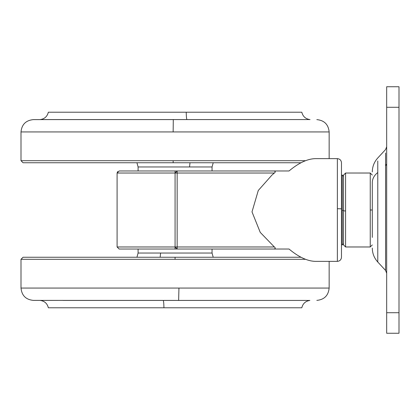 <?xml version="1.0" encoding="UTF-8"?>
<svg xmlns="http://www.w3.org/2000/svg" width="420" height="420" viewBox="0 0 420 420"><rect width="100%" height="100%" fill="white"/><g stroke="black" fill="none" stroke-linecap="round" stroke-linejoin="round"><path stroke-width="0.63" d="M372.293 237.416L372.293 210L370.241 210L370.241 246.976L345.587 246.976L343.534 244.923L343.534 175.077L345.587 173.019L370.241 173.024L372.293 175.077M342.3 210.441L342.3 244.923L343.534 243.689L343.534 210.425L342.3 210.441L342.3 175.077L343.534 176.311M372.293 210L372.293 182.584C372.362 178.731 374.189 175.382 377.774 172.52L377.774 160.954M386.673 102.354L386.673 105.808M386.673 312.716L386.673 333.26L399 333.26L399 312.716L386.673 312.716L386.673 86.74L399 86.74L399 312.716M117.71 171.549L117.091 173.024L119.144 170.966L188.99 170.966L177.13 170.966L175.077 173.024L177.156 173.024L177.156 246.976L175.077 246.976L175.077 173.024L117.091 173.024L117.091 246.976L175.077 246.976L177.13 249.034L188.99 249.034L119.144 249.034L199.579 249.034M62.979 300.389L40.273 300.437C44.604 301.093 47.292 303.544 48.342 307.786L301.807 307.786C302.862 303.544 305.55 301.093 309.876 300.437L33.327 300.389C25.872 299.639 21.767 295.528 21 288.068L178.946 288.068L178.637 300.389M21 288.068L21 259.303L23.053 257.25L234.754 257.25M21 259.303L175.077 259.303L175.077 257.25L301.067 257.25M119.144 170.966L212.053 170.966L212.053 166.96L138.096 166.96L136.936 162.75M186.212 112.214C186.302 116.471 186.538 118.918 186.921 119.564L40.273 119.564C44.604 118.907 47.292 116.456 48.342 112.214L301.807 112.214C302.862 116.456 305.55 118.907 309.876 119.564L310.034 119.611M173.297 119.611L173.14 131.933L21 131.933C21.756 124.478 25.867 120.367 33.327 119.611L309.876 119.564M175.077 162.75L263.413 162.75M21 131.933L21 160.697L23.053 162.75L301.067 162.75M175.077 249.034L175.077 173.024L177.13 170.966L289.034 170.966C298.505 163.06 307.167 158.949 315.026 158.639L337.37 158.639C339.859 158.897 341.229 160.267 341.476 162.75L341.476 257.245L341.476 244.923L342.3 244.923M273.861 249.034L177.13 249.034L177.156 246.976L274.37 246.976C275.704 248.021 275.536 248.703 273.861 249.034L289.034 249.034C298.505 256.94 307.167 261.051 315.026 261.361L337.37 261.361L337.37 158.645M212.053 170.966L273.861 170.966C275.536 171.292 275.704 171.98 274.37 173.024L272.018 174.998L258.279 190.481L252.005 211.885L260.248 232.391L274.37 246.976M138.096 249.034L138.096 253.04L212.053 253.04L212.053 249.034L289.034 249.034M117.091 246.976L119.144 249.034M345.587 246.976L345.587 173.024M345.587 210.929L343.534 210.877M370.241 210L370.241 173.024M385.576 153.017L385.576 270.449L377.774 262.028L377.774 172.52M385.576 165.937L386.673 163.9M399 107.284L386.673 107.284M160.151 257.25L160.603 253.04M63.11 300.437L309.876 300.437M163.942 307.786C163.853 303.529 163.616 301.082 163.233 300.437M178.946 288.068L329.154 288.068C328.387 295.528 324.277 299.639 316.827 300.389M175.077 259.303L305.524 259.303M190.003 162.75L189.546 166.96M186.921 119.564L287.044 119.564M173.14 131.933L329.154 131.933C328.393 124.478 324.287 120.367 316.827 119.611M21 160.697L305.524 160.697M173.166 162.75L173.14 160.697M337.37 208.709L341.476 208.814M274.37 173.024L177.156 173.024L177.13 170.966M175.077 173.024L175.077 170.966M342.3 175.077L341.476 175.077M370.241 246.976L372.293 244.923M386.673 146.759L385.576 149.552L377.774 157.972C374.189 161.941 372.367 166.593 372.293 171.938M377.774 262.028C374.189 258.059 372.362 253.407 372.293 248.062M385.576 270.449L386.673 273.242M213.213 257.25L212.053 253.04M138.096 253.04L136.936 257.25M329.154 261.361L329.154 288.068M138.096 170.966L138.096 166.96M213.213 162.75L212.053 166.96M329.154 158.639L329.154 131.933M337.37 261.361C339.859 261.103 341.229 259.733 341.476 257.25"/></g></svg>
